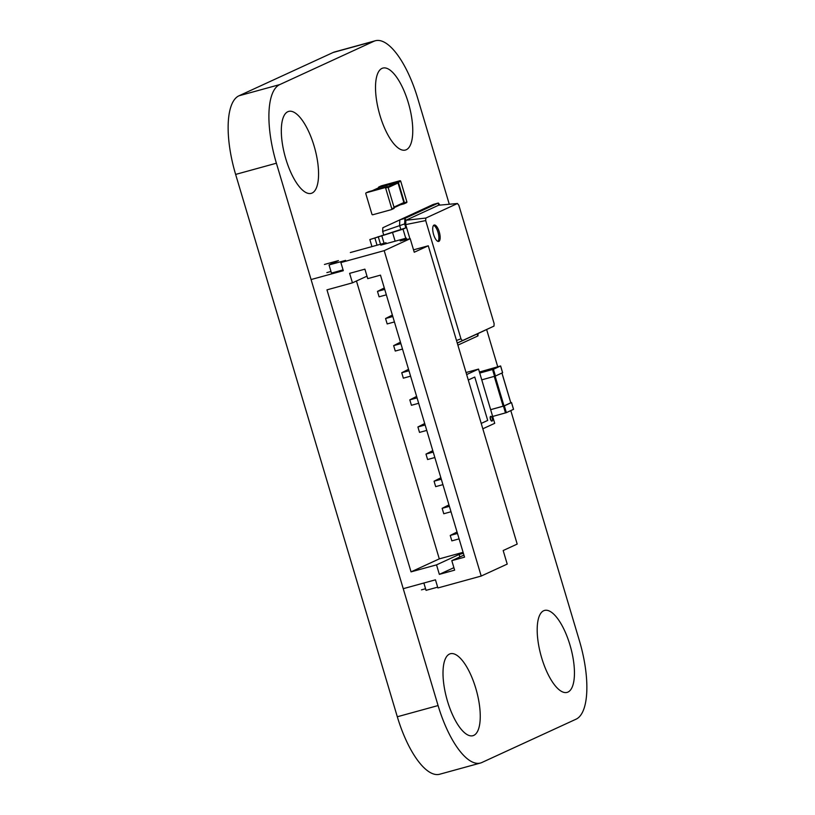 <?xml version="1.0" encoding="UTF-8"?>
<svg xmlns="http://www.w3.org/2000/svg" width="815" height="815" viewBox="0 0 815 815"><rect width="100%" height="100%" fill="white"/><g stroke="black" fill="none" stroke-linecap="round" stroke-linejoin="round"><path stroke-width="1.22" d="M449.289 204.249L417.688 98.238A70.854 25.622 74.6 0 0 375.358 40.75L334.598 51.956A70.854 25.622 74.6 0 0 333.162 52.476L238.978 95.793A70.854 25.622 74.6 0 0 235.637 174.42L397.312 716.762A70.854 25.622 74.6 0 0 439.642 774.25L480.402 763.044A70.854 25.622 74.6 0 0 481.838 762.524L576.022 719.207A70.854 25.622 74.6 0 0 579.363 640.58L510.801 410.607M375.358 40.75A70.854 25.622 74.6 0 0 373.922 41.27L279.739 84.597A70.854 25.622 74.6 0 0 276.397 163.214L438.083 705.556A70.854 25.622 74.6 0 0 480.402 763.044M497.721 366.719L486.637 329.535M382.011 68.389A42.502 15.373 74.6 0 0 379.658 114.355A42.502 15.373 74.6 0 0 405.401 150.052A42.502 15.373 74.6 0 0 408.957 104.992A42.502 15.373 74.6 0 0 382.867 68.083A42.502 15.373 74.6 0 0 382.011 68.389M543.687 610.741A42.502 15.373 74.6 0 0 541.333 656.696A42.502 15.373 74.6 0 0 567.087 692.393A42.502 15.373 74.6 0 0 570.643 647.334A42.502 15.373 74.6 0 0 544.552 610.425A42.502 15.373 74.6 0 0 543.687 610.741M449.503 654.058A42.502 15.373 74.6 0 0 447.15 700.014A42.502 15.373 74.6 0 0 472.894 735.711A42.502 15.373 74.6 0 0 476.449 690.651A42.502 15.373 74.6 0 0 450.359 653.742A42.502 15.373 74.6 0 0 449.503 654.058M287.817 111.716A42.502 15.373 74.6 0 0 285.464 157.672A42.502 15.373 74.6 0 0 311.208 193.369A42.502 15.373 74.6 0 0 314.763 148.31A42.502 15.373 74.6 0 0 288.683 111.4A42.502 15.373 74.6 0 0 287.817 111.716M492.678 416.455L506.36 412.655L513.501 409.334M490.65 409.68L504.332 405.87L511.494 402.579L513.511 409.364M510.822 402.722L511.535 402.549L513.552 409.334M490.64 409.65L504.016 405.931L510.791 402.783M481.757 379.851L495.439 376.041L502.59 372.72M479.74 373.066L493.421 369.266L500.583 365.976L502.6 372.75M479.424 372.027L500.583 365.976M400.297 204.83L404.097 203.791A0.713 0.662 -114.7 0 0 404.525 202.935L398.382 182.326L400.736 181.246A0.713 0.662 65.3 0 0 399.9 180.747L381.298 185.851A0.713 0.662 -114.7 0 0 381.125 185.932M404.271 203.709L406.451 202.711A0.713 0.662 -114.7 0 0 406.879 201.855L400.736 181.246M378.527 187.837L378.517 187.786A0.713 0.662 -114.7 0 1 378.853 186.971L381.206 185.891M398.382 182.326A0.713 0.662 65.3 0 0 397.547 181.827L378.944 186.941A0.713 0.662 -114.7 0 0 378.853 186.971M403.517 203.353L394.154 207.662L403.425 203.383A0.713 0.662 -114.7 0 0 403.853 202.538L398.036 183.008A0.713 0.662 65.3 0 0 397.2 182.509L379.617 187.338A0.713 0.662 -114.7 0 0 379.433 187.419M366.23 192.788L384.833 187.674A0.713 0.662 65.3 0 1 385.668 188.173L391.811 208.783A0.713 0.662 -114.7 0 1 391.373 209.638L372.781 214.753A0.713 0.662 65.3 0 1 371.935 214.243L365.792 193.634A0.713 0.662 -114.7 0 1 366.23 192.788L368.584 191.698A0.713 0.662 -114.7 0 0 368.4 191.79M368.584 191.698L387.186 186.594A0.713 0.662 65.3 0 1 388.022 187.093L394.165 207.703A0.713 0.662 -114.7 0 1 393.737 208.559L391.557 209.557M405.85 227.843L369.847 239.569L403.028 229.137L405.85 227.843L404.678 223.911L405.687 224.604L425.705 220.58L425.817 218.063L457.46 203.506L458.865 205.329L494.114 323.565L494.002 326.092L462.36 340.639L460.954 338.816L425.705 220.58M383.62 234.649L382.663 231.45L404.678 223.911L404.912 218.41L405.87 220.274L425.817 218.063M400.756 229.239L399.584 225.307L399.819 219.805L404.912 218.41L438.348 203.027L439.947 205.105M409.914 238.754L405.687 224.604L405.87 220.274L438.602 205.227L457.46 203.506M377.039 245.203L374.941 238.163M371.946 246.609L369.847 239.569M382.663 231.45L382.816 227.752L433.254 204.433L438.348 203.027L438.602 205.227M456.492 340.487L460.954 338.816M457.256 343.023L462.36 340.639M438.867 241.362A8.507 3.077 74.6 0 0 439.336 232.163A8.507 3.077 74.6 0 0 434.181 225.022A8.507 3.077 74.6 0 0 433.468 234.037A8.507 3.077 74.6 0 0 438.694 241.423A8.507 3.077 74.6 0 0 438.867 241.362M478.069 333.539L477.967 335.902L457.887 345.142M477.967 335.902L477.009 334.028L457.276 343.105M477.009 334.028L494.002 326.092M438.001 241.403A8.507 3.077 74.6 0 0 438.124 232.754A8.507 3.077 74.6 0 0 433.6 225.388M311.462 279.443L343.309 270.692L340.884 262.552L384.191 250.653L481.207 576.052L437.889 587.961L435.465 579.822L403.619 588.583M364.906 269.154L349.615 273.361L352.447 282.846L326.968 289.855L411.045 571.865L436.524 564.866L439.346 574.361L454.638 570.154L451.805 560.659L464.54 557.165L380.473 275.144L367.728 278.649L364.906 269.154M326.866 272.597L330.982 271.466M324.441 264.457L338.449 260.606L329.036 264.936L331.461 273.076L343.064 269.887M453.894 567.668L439.346 574.361M463.389 553.293L459.13 554.465L459.864 556.961M459.13 554.465L436.524 564.866M481.207 576.052L507.215 564.092L503.171 550.533L517.189 544.084L428.272 245.794L414.244 252.243L410.2 238.683L384.191 250.653M423.861 583.02L426.041 590.345L437.655 587.157M421.447 589.866L425.562 588.736M329.036 264.936L345.591 260.392L340.884 262.552M366.995 276.163L352.447 282.846M410.2 238.683L400.185 240.934L406.308 238.123L380.829 245.121L386.015 242.738L350.338 252.548M356.461 281.002L439.295 558.876L411.045 571.865M463.929 555.086L451.805 560.659M439.295 558.876L463.103 552.326M386.279 243.624L386.015 242.738M413.531 249.848L428.272 245.794M406.705 239.467L406.308 238.123M416.618 396.416L409.813 399.859L411.432 405.279L418.676 403.293M392.372 315.059L385.566 318.512L387.176 323.932L394.419 321.945M400.45 342.178L393.645 345.621L395.265 351.051L402.508 349.054M432.796 450.644L425.98 454.098L427.6 459.517L434.843 457.531M448.963 504.882L442.148 508.326L443.768 513.756L451.011 511.759M457.042 532.001L450.237 535.445L451.846 540.865L459.089 538.878M384.283 287.94L377.477 291.393L379.097 296.813L386.341 294.826M393.645 345.621L400.888 343.635M408.539 369.297L401.734 372.74L403.344 378.17L410.587 376.173M424.707 423.525L417.901 426.978L419.511 432.398L426.754 430.412M425.98 454.098L433.223 452.101M417.901 426.978L425.145 424.982M385.566 318.512L392.81 316.515M440.874 477.763L434.069 481.207L435.679 486.637L442.922 484.64M409.813 399.859L417.056 397.873M434.069 481.207L441.312 479.22M401.734 372.74L408.977 370.754M377.477 291.393L384.721 289.396M442.148 508.326L449.391 506.339M450.237 535.445L457.48 533.458M490.773 416.353A2.445 0.886 74.6 0 0 490.64 419.002A2.445 0.886 74.6 0 0 492.117 421.049A2.445 0.886 74.6 0 0 492.331 418.462A2.445 0.886 74.6 0 0 490.824 416.343A2.445 0.886 74.6 0 0 490.773 416.353M490.712 416.404A2.445 0.886 74.6 0 0 490.569 416.404A2.445 0.886 74.6 0 0 490.518 416.424A2.445 0.886 74.6 0 0 490.386 419.073A2.445 0.886 74.6 0 0 491.863 421.121A2.445 0.886 74.6 0 0 491.985 421.06M466.659 374.564L478.548 369.083L494.715 423.321L482.826 428.792M468.268 379.984L474.768 377.039L487.706 420.428L481.217 423.413M466.048 372.526L478.548 369.083M468.279 380.024L474.768 377.039M373.922 41.27L333.162 52.476M279.739 84.597L238.978 95.793M276.397 163.214L235.637 174.42M438.083 705.556L397.312 716.762M503.466 406.155L505.483 412.94M504.332 405.87L506.36 412.655M501.928 373.066L510.791 402.804M495.133 376.153L504.016 405.931M494.257 376.418L503.14 406.206M492.545 369.552L494.573 376.326M493.421 369.266L495.439 376.041M404.525 202.935L406.879 201.855M378.944 186.941L381.298 185.851M397.547 181.827L399.9 180.747M379.525 187.368L372.384 190.659L379.617 187.338M387.859 186.798L397.2 182.509M388.164 187.552L398.036 183.008M393.981 207.081L403.853 202.538M391.811 208.783L394.165 207.703M385.668 188.173L388.022 187.093M384.833 187.674L387.186 186.594M405.748 238.275L403.028 229.137M395.143 241.189L392.555 232.54M384.048 243.278L381.736 235.515M380.513 244.256L378.241 236.656M501.969 373.046L510.832 402.783M500.624 365.945L502.641 372.72M404.189 203.76L406.542 202.67M391.475 209.608L393.828 208.518M366.139 192.819L368.492 191.739"/></g></svg>

